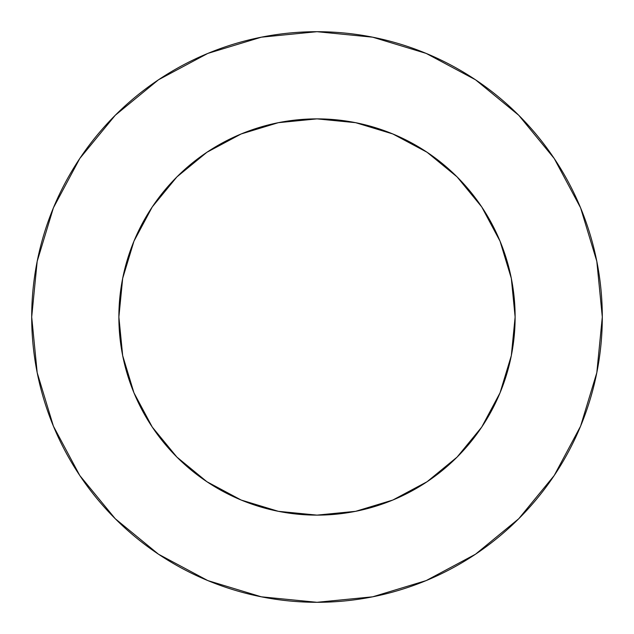 <?xml version="1.0" encoding="UTF-8"?>
<svg xmlns="http://www.w3.org/2000/svg" width="634" height="634" viewBox="0 0 634 634"><rect width="100%" height="100%" fill="white"/><g stroke="black" fill="none" stroke-linecap="round" stroke-linejoin="round"><path stroke-width="0.95" d="M515.125 317L511.321 278.35L500.044 241.182L481.737 206.93L457.098 176.902L427.07 152.263L392.818 133.956L355.65 122.679L317 118.875L278.35 122.679L241.182 133.956L206.93 152.263L176.902 176.902L152.263 206.93L133.956 241.182L122.679 278.35L118.875 317L122.679 355.65L133.956 392.818L152.263 427.07L176.902 457.098L206.93 481.737L241.182 500.044L278.35 511.321L317 515.125L355.65 511.321L392.818 500.044L427.07 481.737L457.098 457.098L481.737 427.07L500.044 392.818L511.321 355.65L515.125 317A198.125 198.125 0 0 1 317 515.125A198.125 198.125 0 0 1 118.875 317A198.125 198.125 0 0 1 317 118.875A198.125 198.125 0 0 1 515.125 317L513.437 342.851M31.7 317A285.3 285.3 0 0 1 317 31.7A285.3 285.3 0 0 1 602.3 317A285.3 285.3 0 0 1 317 602.3A285.3 285.3 0 0 1 31.7 317L37.184 372.657L53.415 426.183L79.781 475.508L115.261 518.739L158.492 554.219L207.817 580.586L261.343 596.816L317 602.3L372.657 596.816L426.183 580.586L475.508 554.219L518.739 518.739L554.219 475.508L580.586 426.183L596.816 372.657L602.3 317L596.816 261.343L580.586 207.817L554.219 158.492L518.739 115.261L475.508 79.781L426.183 53.415L372.657 37.184L317 31.7L261.343 37.184L207.817 53.415L158.492 79.781L115.261 115.261L79.781 158.492L53.415 207.817L37.184 261.343L31.7 317M500.044 392.818L483.576 424.265M317 515.125L291.149 513.437M241.182 500.044L209.735 483.576M118.875 317L120.563 291.149M133.956 241.182L150.424 209.735M317 118.875L342.851 120.563M392.818 133.956L424.265 150.424M554.219 158.492L518.739 115.261L475.579 79.836M158.492 79.781L115.261 115.261L79.836 158.421M79.781 475.508L115.261 518.739L158.421 554.164M475.508 554.219L518.739 518.739L554.164 475.579"/></g></svg>
